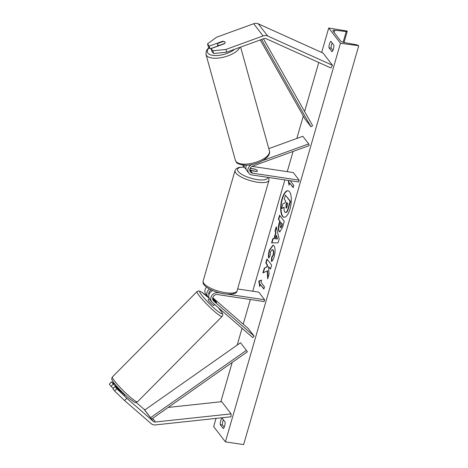 <?xml version="1.0" encoding="UTF-8"?>
<svg xmlns="http://www.w3.org/2000/svg" width="468" height="468" viewBox="0 0 468 468"><rect width="100%" height="100%" fill="white"/><g stroke="black" fill="none" stroke-linecap="round" stroke-linejoin="round"><path stroke-width="0.7" d="M213.595 53.533L212.864 50.801L225.933 49.432L226.67 52.159L213.595 53.533L211.875 51.293L211.138 48.561L224.383 43.752A3.966 1.808 -15 0 0 225.067 42.307A3.966 1.808 -15 0 0 224.915 41.997A3.966 1.808 -15 0 0 222.505 41.313L209.26 46.127L207.535 43.887L208.266 46.619L209.992 48.853L209.26 46.127M222.604 41.693L222.505 41.313M226.67 52.159L263.829 38.663A3.177 2.779 -37.6 0 1 265.397 38.493A3.177 2.779 -37.6 0 1 266.122 38.704L330.923 67.977L332.485 65.286L267.684 36.018A6.353 5.552 -37.6 0 0 266.233 35.591A6.353 5.552 -37.6 0 0 263.092 35.931L225.933 49.432M217.854 45.999L209.992 48.853M207.535 43.887L216.538 37.235L253.697 23.739A6.353 5.552 -37.6 0 1 256.833 23.4A6.353 5.552 -37.6 0 1 258.289 23.827L323.084 53.095L332.485 65.286M211.138 48.561L212.864 50.801M126.769 398.28L153.364 421.375A3.177 2.779 142.4 0 0 154.709 421.984A3.177 2.779 142.4 0 0 155.487 422.001L231.087 413.864L231.034 416.777L155.434 424.915A6.353 5.552 142.4 0 1 153.873 424.885A6.353 5.552 142.4 0 1 151.182 423.669L124.587 400.567L126.769 398.28L116.83 388.779L114.648 391.067L124.587 400.567M136.194 402.433L143.963 409.184A3.177 2.779 142.4 0 0 145.138 409.763M111.507 381.865L113.227 384.099L111.045 386.392L109.325 384.158L111.507 381.865L115.286 384.585M119.328 389.399L113.227 384.099M116.83 388.779L115.11 386.539L124.587 394.776M168.193 407.429L221.686 401.673L231.087 413.864M115.11 386.539L112.928 388.832L114.648 391.067M113.344 388.387L111.045 386.392M212.647 298.368L214.87 300.292A3.966 0.48 -135.2 0 1 216.368 302.094A3.966 0.333 -136.4 0 1 216.608 302.55A3.966 0.333 -136.4 0 1 216.251 302.404L212.706 299.321M209.015 297.929L208.459 297.443A5.955 5.207 142.4 0 1 207.839 296.782A5.955 5.207 142.4 0 1 209.407 289.002M220.516 293.12L218 292.74A5.955 5.207 142.4 0 0 211.828 295.548A5.955 5.207 142.4 0 0 211.711 301.813A5.955 5.207 142.4 0 0 212.337 302.474L252.773 337.598L254.136 336.164L248.262 328.542L212.764 297.706M206.534 287.2A5.955 5.207 142.4 0 0 205.838 294.191L207.839 296.782M211.22 289.914A3.966 3.469 142.4 0 0 208.962 294.77M237.621 288.961L258.769 292.143L264.642 299.766L264.122 301.579L217.474 294.553A3.966 3.469 142.4 0 0 213.361 296.425A3.966 3.469 142.4 0 0 213.285 300.602A3.966 3.469 142.4 0 0 213.701 301.041L254.136 336.164M264.642 299.766L228.115 294.267M211.021 300.912L210.933 301.006A3.966 0.48 -135.2 0 0 211.706 301.801L209.717 299.222A5.955 5.207 -37.6 0 1 212.741 290.593M268.802 148.631L302.808 136.276L308.681 143.892L262.589 160.641M246.115 169.2A5.955 5.207 -37.6 0 1 244.969 168.147A5.955 5.207 -37.6 0 1 243.998 165.134M244.969 168.147L242.968 165.555A5.955 5.207 -37.6 0 1 242.599 164.993M246.32 165.479A3.966 3.469 -37.6 0 1 245.911 165.35M246.092 166.128A3.966 3.469 -37.6 0 1 245.893 165.175M246.466 165.163A5.955 5.207 142.4 0 0 246.847 170.586L248.841 173.172A5.955 5.207 -37.6 0 0 251.989 174.974L298.637 181.999L299.157 180.186L252.515 173.166A3.966 3.469 -37.6 0 1 250.415 171.961A3.966 3.469 -37.6 0 1 252.644 166.128L309.143 145.601L308.681 143.892M249.789 170.381A3.966 3.469 142.4 0 0 250.515 170.574L256.71 171.504A3.966 1.234 16.1 0 0 257.4 171.06A3.966 1.234 16.1 0 0 254.832 169.065L250.158 168.363M248.841 173.172A5.955 5.207 -37.6 0 1 252.006 164.49M252.1 166.368L293.284 172.563L299.157 180.186M249.848 169.264A3.966 1.234 -163.9 0 0 251.802 170.633L251.766 170.761M250.076 168.538A3.966 1.234 -163.9 0 1 250.158 168.498L255.364 169.281A3.966 1.234 -163.9 0 1 257.4 171.06A3.966 1.234 -163.9 0 1 257.008 171.417L251.802 170.633M224.687 43.448L219.434 45.355A3.966 1.661 164.5 0 1 217.585 44.77A3.966 1.661 164.5 0 1 217.439 44.495A3.966 1.661 164.5 0 1 217.842 43.425L223.096 41.512A3.966 1.661 164.5 0 1 224.944 42.097M288.165 190.786A13.385 4.973 -81.4 0 0 282.391 198.906A13.385 4.973 -81.4 0 0 284.181 217.246M289.955 209.132A13.385 4.973 -81.4 0 0 287.984 190.751A13.385 4.973 -81.4 0 0 282.029 198.847A13.385 4.973 -81.4 0 0 284 217.228A13.385 4.973 -81.4 0 0 289.955 209.132M328.711 28.021L340.458 43.261L358.43 45.683A1.784 0.556 16.1 0 0 356.417 44.776L344.337 42.559A3.375 1.053 -163.9 0 1 340.529 40.845L333.011 31.093A3.375 1.053 -163.9 0 1 332.865 30.625A3.375 1.053 -163.9 0 1 334.831 30.227L346.215 31.543A1.784 0.556 16.1 0 0 347.25 31.333A1.784 0.556 16.1 0 0 347.174 31.081L328.711 28.021L321.656 52.451M340.458 43.261L225.406 441.856L213.66 426.617L216.035 418.392M220.832 401.766L232.175 362.46M237.2 345.062L242.044 328.279M243.231 324.172L250.351 299.502M252.738 291.236L284.866 179.923M287.253 171.657L293.085 151.433M296.835 138.44L303.305 116.029M304.604 111.542L318.761 62.484M268.579 257.909C268.269 255.832 268.538 253.235 269.369 250.111L272.979 245.127L273.973 245.805C275.371 248.104 275.447 251.708 274.213 256.616C273.341 259.459 272.423 261.085 271.458 261.495L271.569 257.488L273.037 255.037C273.587 252.779 273.505 251.088 272.791 249.965L272.212 249.567L270.522 251.778L270.153 255.791L268.579 257.909M279.074 231.455L279.063 231.438C278.021 229.712 278.056 226.904 279.168 223.014L279.741 221.025L278.401 219.281L279.56 215.262L284.257 221.364L282.467 227.571L279.753 231.929L279.425 231.496C278.39 229.77 278.425 226.957 279.531 223.066L280.104 221.077L279.741 221.025M267.228 270.75L267.661 278.858L269.036 274.096L268.574 266.631L270.481 269.106L271.639 265.087L266.941 258.991L265.777 263.004L266.994 264.584L267.099 266.742L264.303 268.123L262.911 272.943L267.591 270.802L267.965 277.799M333.912 45.232L330.858 41.266A4.961 1.843 -81.4 0 0 329.466 43.945A4.961 1.843 -81.4 0 0 328.975 47.789L332.028 51.755A4.961 1.843 -81.4 0 0 333.912 45.232M222.084 418.123L225.137 422.083A4.961 1.843 98.6 0 1 223.259 428.606L220.206 424.646A4.961 1.843 98.6 0 1 220.697 420.802A4.961 1.843 98.6 0 1 222.084 418.123M288.247 180.432L288.996 185.182L289.628 183.006L293.149 187.58L293.775 185.404L290.277 180.742M259.711 286.644L258.822 281.005L261.594 280.121L260.969 282.298L264.49 286.866L263.864 289.043L260.343 284.468L259.711 286.644M273.961 238.633L275.582 233.023L275.044 230.917L276.237 226.769L279.174 239.008L278.062 242.851L271.586 242.886L272.821 238.604L274.324 238.692L275.945 233.076L275.582 233.023M224.16 427.266L222.388 424.973A4.961 1.843 98.6 0 1 222.879 421.13A4.961 1.843 98.6 0 1 223.371 419.79M222.388 424.973L220.206 424.646M332.145 42.939A4.961 1.843 -81.4 0 0 331.654 44.273A4.961 1.843 -81.4 0 0 331.163 48.116L328.975 47.789M331.163 48.116L332.929 50.415M225.406 441.856L243.629 444.6L358.675 46.004M284.17 207.453L281.555 208.535L282.9 203.884L285.17 202.808L285.679 201.047L284.251 199.192L285.416 195.168L290.125 201.281L288.142 208.149C287.498 210.337 286.872 211.688 286.264 212.215L285.468 212.554L284.784 212.062C284.094 211.039 283.895 209.418 284.199 207.195L281.555 208.535M285.416 195.168L290.488 201.334L288.504 208.201C287.861 210.389 287.235 211.747 286.627 212.267L285.468 212.554M286.627 212.267L286.264 212.215M290.488 201.334L290.125 201.281M293.237 187.276L289.628 183.006M288.61 180.49L289.23 184.386M259.945 285.849L259.184 281.063L258.822 281.005M259.184 281.063L261.542 280.309M263.952 288.738L260.343 284.468M267.216 259.348L266.146 263.063L267.357 264.636L267.462 266.795L264.303 268.123M264.666 268.176L263.355 272.721M267.462 266.795L267.099 266.742M267.357 264.636L266.994 264.584M266.146 263.063L265.777 263.004M270.568 268.802L268.574 266.631M280.104 221.077L278.401 219.281M278.764 219.34L279.835 215.625M279.94 231.929L279.437 231.514M280.537 227.419C280.958 227.898 281.391 227.389 281.824 225.898L282.368 224.014L280.765 222.347L280.215 224.254L280.162 227.343L280.8 227.6M280.174 227.36C280.595 227.84 281.022 227.337 281.461 225.845L282.005 223.961L280.765 222.347M282.368 224.014L282.005 223.961M268.942 257.962C268.638 255.891 268.901 253.293 269.738 250.169L273.154 245.173M271.826 261.243L271.931 257.546L271.569 257.488M271.931 257.546L273.4 255.089C273.955 252.831 273.874 251.141 273.154 250.023L272.212 249.567M275.945 233.076L275.406 230.97L275.044 230.917M275.406 230.97L276.412 227.489M271.966 242.88L273.189 238.657L272.821 238.604M273.189 238.657L274.324 238.692M275.301 238.791L277.454 238.961L276.594 235.615L276.231 235.562L275.301 238.791L277.091 238.908L276.231 235.562M277.454 238.961L277.091 238.908M286.978 202.732L286.299 205.083L286.246 207.985L285.884 207.927C286.27 208.359 286.668 207.874 287.071 206.476L287.832 203.837L286.703 202.369L285.936 205.025L286.118 208.09M121.031 391.687L121.323 391.388A3.966 0.48 -135.2 0 0 124.517 394.313M214.672 304.498L213.777 305.405A3.966 0.48 -135.2 0 1 211.331 303.633A3.966 0.48 -135.2 0 1 208.324 300.321A3.966 0.48 -135.2 0 1 208.137 299.812L209.325 298.619M216.368 302.094A3.966 0.48 -135.2 0 1 216.573 302.556M210.933 301.006L211.413 301.427M263.437 38.803L312.624 125.711L310.933 126.746L305.054 119.124L260.255 39.955M261.553 39.487L310.933 126.746M144.747 410.038L151.597 419.088L247.367 351.784L246.39 350.351L240.517 342.728L144.747 410.038L150.62 417.655L246.39 350.351M151.597 419.088L150.62 417.655M258.289 23.827L267.684 36.018M253.697 23.739L263.092 35.931M143.963 409.184L153.364 421.375M152.667 418.339L155.487 422.001M212.963 300.087L213.701 301.041M217.708 292.365L218 292.74M250.515 170.574L252.515 173.166M244.237 167.199A15.678 4.885 16.1 0 0 238.896 172.242A15.678 4.885 16.1 0 0 257.178 179.601A15.678 4.885 16.1 0 0 267.655 177.331M257.242 182.175A17.661 5.505 -163.9 0 1 235.047 170.492L203.147 281.016A17.661 5.505 16.1 0 0 225.342 292.693A17.661 5.505 16.1 0 0 237.083 290.809L268.983 180.291A17.661 5.505 -163.9 0 1 257.242 182.175M209.137 47.748A15.678 6.57 -15.5 0 0 207.985 53.229A15.678 6.57 -15.5 0 0 219.942 55.206A15.678 6.57 -15.5 0 0 234.72 49.234M239.797 47.391A17.661 7.4 164.5 0 1 223.874 57.108A17.661 7.4 164.5 0 1 206.628 55.633A17.661 7.4 164.5 0 1 205.978 54.411L235.386 160.325A17.661 7.4 -15.5 0 0 236.036 161.548A17.661 7.4 -15.5 0 0 255.937 162.267A17.661 7.4 -15.5 0 0 269.428 150.877L240.611 47.092M343.12 42.26L346.215 31.543M334.152 32.573L334.831 30.227M288.504 208.201L288.142 208.149M279.425 231.496L279.063 231.438M279.531 223.066L279.168 223.014M281.824 225.898L281.461 225.845M269.738 250.169L269.369 250.111M273.4 255.089L273.037 255.037M273.154 250.023L272.791 249.965M273.142 250.006L272.78 249.947M286.235 207.962L285.872 207.909M286.299 205.083L285.936 205.025M112.414 376.921C111.068 379.536 111.91 379.103 112.893 381.397C115.374 385.345 123.575 393.88 129.338 398.601C137.574 404.329 134.059 402.41 137.504 401.79A17.661 2.124 -135.2 0 1 126.623 393.904A17.661 2.124 -135.2 0 1 113.244 379.179A17.661 2.124 -135.2 0 1 112.414 376.921L197.028 291.57A17.661 2.124 44.8 0 0 197.853 293.828A17.661 2.124 44.8 0 0 211.238 308.558A17.661 2.124 44.8 0 0 222.113 316.444C223.248 313.923 223.043 315.069 221.639 311.963L218.293 307.646M218.187 307.552A15.678 1.884 -135.2 0 1 221.358 311.641A15.678 1.884 -135.2 0 1 215.151 309.091A15.678 1.884 -135.2 0 1 200.556 293.576A15.678 1.884 -135.2 0 1 209.149 298.262M244.115 167.041L238.809 167.439L236.229 168.691L235.047 170.492M237.083 290.809C236.855 293.676 232.649 294.7 224.459 293.892C218.96 293.009 213.946 291.383 209.424 289.008C202.931 285.246 202.802 283.14 203.147 281.016M268.69 177.489L268.983 180.291M208.892 47.426L206.329 50.79L205.978 54.411M269.428 150.877C271.066 155.312 263.864 161.519 254.75 163.829C246.004 166.971 236.311 163.882 236.34 162.139L235.386 160.325M217.889 46.11L217.439 44.495M347.25 31.333L344.027 42.5M137.504 401.79L222.113 316.444M124.166 395.793L125.096 394.857M118.895 389.832L119.457 389.265M209.132 298.227L201.345 291.903L198.684 290.903L197.028 291.57"/></g></svg>
